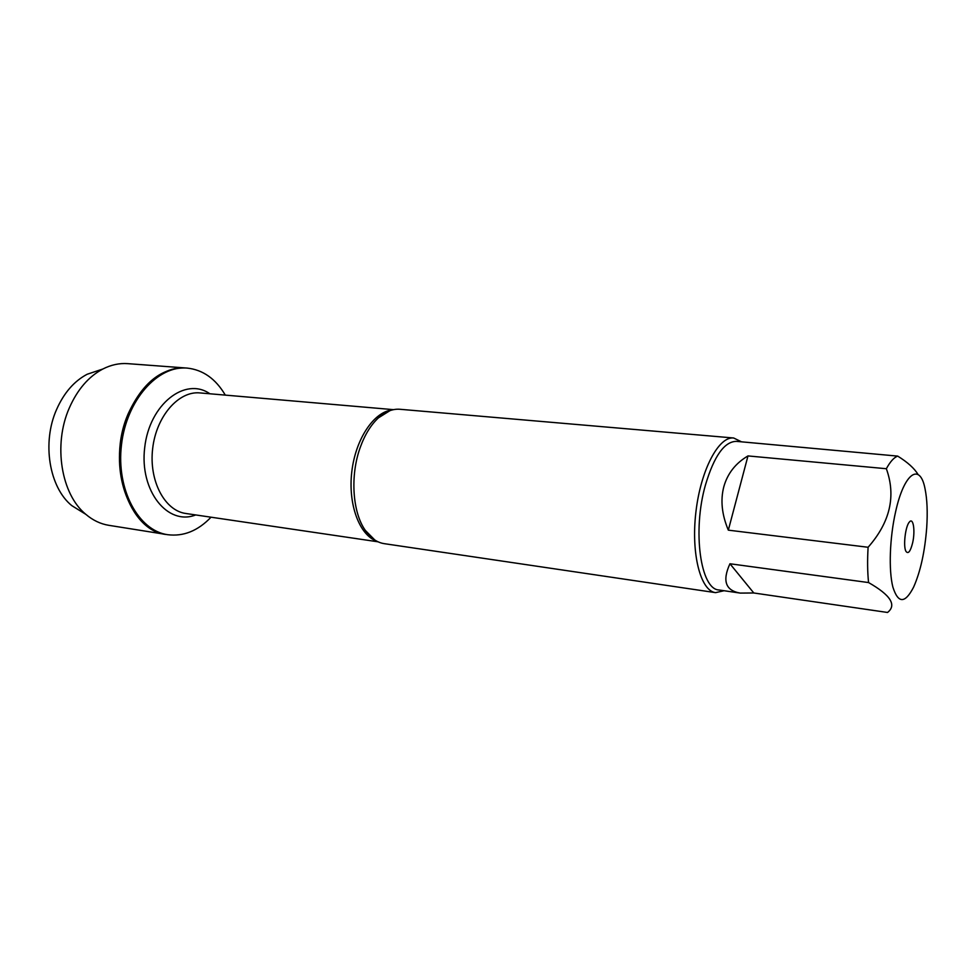 <?xml version="1.0" encoding="UTF-8"?>
<svg xmlns="http://www.w3.org/2000/svg" width="976" height="976" viewBox="0 0 976 976"><rect width="100%" height="100%" fill="white"/><g stroke="black" fill="none" stroke-linecap="round" stroke-linejoin="round"><path stroke-width="1.46" d="M211.036 517.195C197.921 530.883 183.439 536.702 167.604 534.689C138.446 530.651 116.071 489.549 121.475 444.861C126.514 400.123 157.758 365.292 187.063 368.074C202.947 369.77 215.684 378.773 225.297 395.109M83.899 513.144L71.785 505.629C49.239 487.402 41.761 442.64 56.596 409.481C63.952 392.889 74.127 381.152 87.132 374.272L102.822 369.026C111.057 364.829 119.353 363.048 127.71 363.645L185.879 367.989C156.55 365.207 125.306 400.014 120.268 444.714C114.863 489.379 137.25 530.456 166.42 534.506C128.954 531.127 106.006 464.112 128.161 413.861C142.496 382.726 161.735 367.427 185.879 367.989L187.063 368.074M926.7 527.76C927.712 512.363 927.176 499.431 925.077 488.988C920.124 462.234 904.252 472.482 895.663 511.522C889.685 537.605 888.538 570.252 892.881 587.088C898.152 603.693 905.057 603.705 913.609 587.125C920.466 571.619 924.833 551.83 926.7 527.76M918.074 474.556C914.5 468.48 907.717 462.331 897.7 456.109C893.967 457.463 890.185 461.672 886.354 468.724C896.188 496.113 890.1 522.294 868.103 547.268C867.322 560.309 867.469 572.07 868.567 582.562C890.612 595.14 896.932 605.108 887.538 612.464L753.789 592.981L729.95 563.762C722.13 580.83 725.558 590.614 740.223 593.091L753.789 592.981M740.223 593.091L719.007 589.98C700.548 589.589 692.216 530.859 705.489 484.852C714.103 456.036 724.399 441.542 736.368 441.359L897.7 456.109M886.354 468.724L747.982 455.926C735.587 463.222 727.523 473.506 723.802 486.792C720.325 500.2 721.837 514.645 728.328 530.151L868.103 547.268M868.567 582.562L729.95 563.762M733.647 437.992L399.904 409.273C392.633 408.7 385.459 411.567 378.42 417.862C370.929 424.804 364.878 434.625 360.278 447.337C350.018 475.373 352.409 512.241 365.28 530.346C370.685 538.105 376.992 542.534 384.215 543.656L715.591 592.639C700.609 590.992 690.91 553.892 695.912 511.961C700.719 470.005 718.702 436.138 733.647 437.992L741.492 441.811M724.094 590.724L715.591 592.639M912.597 542.985C910.401 551.574 908.18 554.356 905.96 551.342C903.02 546.426 905.386 526.149 909.376 522.05C913.316 516.89 915.427 531.066 912.597 542.985M728.328 530.151L747.982 455.926M102.822 369.026C88.596 376.577 77.433 389.558 69.32 407.944C52.972 444.714 61.183 494.393 85.851 514.352C92.891 520.33 100.552 523.978 108.824 525.32L167.604 534.689M87.132 374.272L100.65 369.745M376.736 541.155C359.424 535.129 347.907 504.446 351.799 471.762C355.545 439.066 373.82 411.86 392.059 409.993M393.511 409.652L200.007 392.925C178.767 390.693 156.306 416.142 152.671 448.509C148.755 480.839 164.737 510.765 185.916 513.498L378.078 541.814M195.7 514.938C167.787 526.088 139.312 490.94 144.704 447.569C149.45 404.125 185.269 376.492 209.864 393.767M374.821 540.021L365.28 530.346M389.936 410.652L378.42 417.862M71.785 505.629L85.851 514.352"/></g></svg>
